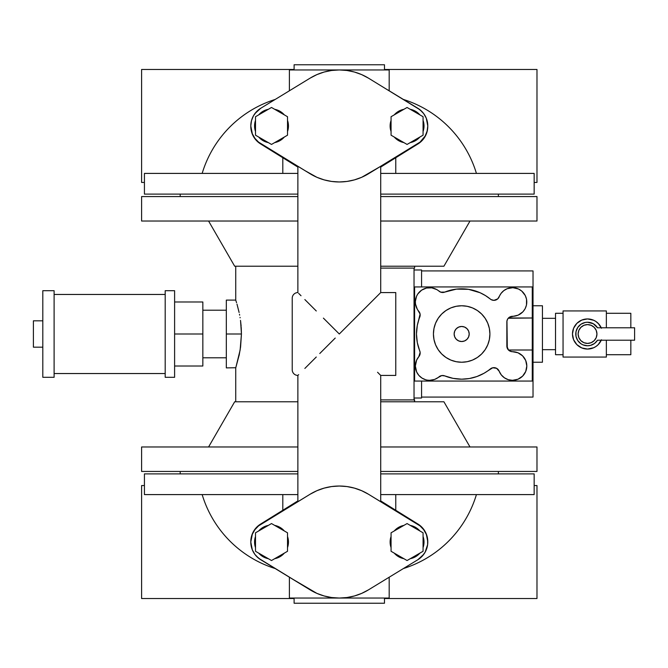 <?xml version="1.0" encoding="UTF-8"?>
<svg xmlns="http://www.w3.org/2000/svg" width="668" height="668" viewBox="0 0 668 668"><rect width="100%" height="100%" fill="white"/><g stroke="black" fill="none" stroke-linecap="round" stroke-linejoin="round"><path stroke-width="1" d="M542.441 349.681L555.525 349.681L542.441 349.681L542.441 362.24L542.441 305.76L533.022 305.76L542.441 305.76L542.441 349.69M555.525 318.319L542.441 318.319L555.525 318.319M555.525 354.708L563.057 354.708L555.525 354.708L555.525 313.292L563.057 313.292L555.525 313.292L555.525 354.708M563.057 357.063L606.36 357.063L606.36 340.212L606.36 357.063L563.057 357.063L563.057 310.937L606.36 310.937L563.057 310.937L563.057 357.063M606.36 327.788L606.36 310.937L606.36 327.788M606.36 354.708L630.834 354.708L630.834 340.212L630.834 354.708L606.36 354.708M630.834 313.292L606.36 313.292L630.834 313.292L630.834 327.788L630.834 313.292M593.802 320.306L587.531 318.937A15.063 15.063 0 0 1 601.25 327.788L598.937 324.164L595.697 321.341A15.063 15.063 0 0 0 595.689 321.341L593.802 320.306A15.063 15.063 0 0 0 587.531 318.937L581.77 320.081L576.885 323.345L573.612 328.238L572.468 334L573.612 339.761L576.885 344.655L581.77 347.919L587.531 349.063A15.063 15.063 0 0 0 593.802 347.694L595.697 346.659A15.063 15.063 0 0 0 595.697 346.65L597.417 345.364A15.063 15.063 0 0 0 597.426 345.356M597.417 345.364L598.937 343.836A15.063 15.063 0 0 0 598.945 343.828M598.937 343.836L601.25 340.212A15.063 15.063 0 0 1 587.531 349.063L593.802 347.694M597.526 340.212A11.765 11.765 0 0 1 575.766 334A11.765 11.765 0 0 1 587.531 322.235L585.235 322.46L580.993 324.214L577.745 327.462L575.991 331.704L575.991 336.296L577.745 340.538L580.993 343.786L583.03 344.872L587.531 345.765L590.487 345.389L594.503 343.477L597.526 340.212L634.6 340.212L634.6 327.788L597.526 327.788L593.251 323.713L587.531 322.235A11.765 11.765 0 0 1 597.526 327.788L634.6 327.788L634.6 340.212L601.25 340.212M587.531 343.41A9.41 9.41 0 0 0 596.941 334A9.41 9.41 0 0 0 587.531 324.59A9.41 9.41 0 0 1 596.941 334A9.41 9.41 0 0 1 587.531 343.41L591.13 342.701L594.186 340.655L596.232 337.599L596.941 334L596.232 330.401L594.186 327.345L591.13 325.299L587.531 324.59L583.932 325.299L580.876 327.345L578.83 330.401L578.121 334L578.83 337.599L580.876 340.655L583.932 342.701L587.531 343.41A9.41 9.41 0 0 1 578.121 334A9.41 9.41 0 0 1 587.531 324.59A9.41 9.41 0 0 0 578.121 334A9.41 9.41 0 0 0 587.531 343.41M533.022 362.24L542.441 362.24L533.022 362.24M421.566 270.924L533.022 270.924L421.566 270.924M427.629 380.167L429.666 380.317A14.312 14.312 0 0 0 438.985 376.861A5.645 5.645 0 0 1 444.779 375.909L453.063 378.355L461.671 379.182A45.182 45.182 0 0 0 490.337 368.928A5.645 5.645 0 0 1 499.18 371.233L501.317 374.923L504.44 377.829L508.281 379.683L512.506 380.317A14.312 14.312 0 0 0 526.81 366.006A14.312 14.312 0 0 0 512.506 351.702A5.645 5.645 0 0 1 506.853 346.049L506.853 321.951A5.645 5.645 0 0 1 512.506 316.298A14.312 14.312 0 0 0 516.03 288.125A14.312 14.312 0 0 0 499.18 296.767A5.645 5.645 0 0 1 493.928 300.358L497.769 298.846L501.067 293.394L503.789 290.647L507.146 288.726L512.832 287.691L518.468 288.985L521.733 291.056L525.307 295.598L526.551 299.264L526.484 305.042L525.157 308.674L522.902 311.822L518.168 315.137L509.367 317.25L507.805 318.811L506.962 320.849L507.288 348.212L508.507 350.04L510.344 351.268L517.976 352.787L522.618 355.885L525.724 360.528L526.81 366.006L525.724 371.483L522.618 376.126L517.976 379.224L512.506 380.317A14.312 14.312 0 0 1 499.18 371.233L496.583 368.31L492.708 367.776L483.949 373.312L476.894 376.543L469.395 378.522L461.671 379.182A45.182 45.182 0 0 1 444.779 375.909L441.748 375.575L434.634 379.424L429.666 380.317A14.312 14.312 0 0 1 418.803 356.687L420.139 352.387L417.308 342.601L416.481 334L417.308 325.399L420.097 314.077L417.266 309.134L415.513 304.115L415.362 301.452L416.548 296.266L417.842 293.928L421.6 290.171L426.476 288.042L431.787 287.841L436.805 289.595L440.705 292.15L444.779 292.091A5.645 5.645 0 0 1 438.985 291.139A14.312 14.312 0 0 0 419.546 291.874A14.312 14.312 0 0 0 418.803 311.313A5.645 5.645 0 0 1 419.763 317.108A45.182 45.182 0 0 0 419.763 350.892A5.645 5.645 0 0 1 418.803 356.687L416.623 360.11L415.354 366.047L416.657 371.984L418.861 375.399L417.642 373.763M239.353 354.349L235.796 367.726L240.138 350.007L241.44 334L226.327 334L226.327 300.107L235.737 300.107L235.737 266.223L235.737 300.107L236.564 302.713L235.954 300.767M238.969 311.873L236.981 304.124M235.737 401.777L235.737 367.893L235.737 401.777M461.671 305.76A28.24 28.24 0 0 1 489.911 334A28.24 28.24 0 0 1 461.671 362.24L467.183 361.697L472.476 360.094L477.361 357.48L481.636 353.973L485.152 349.69L487.757 344.805L489.368 339.511L489.911 334L489.368 328.489L487.757 323.195L485.152 318.31L481.636 314.027L477.361 310.52L472.476 307.906L467.183 306.303L461.671 305.76L456.16 306.303L450.858 307.906L445.982 310.52L441.698 314.027L438.191 318.31L435.578 323.195L433.975 328.489L433.432 334L433.975 339.511L435.578 344.805L438.191 349.69L441.698 353.973L445.982 357.48L450.858 360.094L456.16 361.697L461.671 362.24A28.24 28.24 0 0 1 433.432 334A28.24 28.24 0 0 1 461.671 305.76M241.44 333.916L240.58 347.009L239.102 355.518M226.327 367.241L226.327 334L226.327 367.893L235.796 367.726M469.996 446.967L443.911 401.777L380.71 401.777L443.911 401.777L469.996 446.967M234.677 401.777L208.583 446.967L234.677 401.777L297.87 401.777L234.677 401.777M208.583 221.033L234.677 266.223L297.87 266.223L234.677 266.223L208.583 221.033M443.911 266.223L469.996 221.033L443.911 266.223L380.71 266.223L443.911 266.223M461.671 326.468A7.532 7.532 0 0 1 469.203 334A7.532 7.532 0 0 1 461.671 341.532L464.552 340.956L466.99 339.327L468.627 336.881L469.203 334L468.627 331.119L466.99 328.673L464.552 327.044L461.671 326.468L458.791 327.044L456.344 328.673L454.708 331.119L454.14 334L454.708 336.881L456.344 339.327L458.791 340.956L461.671 341.532A7.532 7.532 0 0 1 454.14 334A7.532 7.532 0 0 1 461.671 326.468L463.141 326.61M226.327 310.202L202.847 310.202L226.327 310.202M202.847 357.797L226.327 357.797L202.847 357.797M536.98 471.441L536.98 446.967L380.71 446.967L536.98 446.967L536.98 471.441L380.71 471.441L536.98 471.441M141.599 471.441L297.87 471.441L141.599 471.441L141.599 446.967L141.599 471.441M297.87 446.967L141.599 446.967L297.87 446.967M141.599 196.559L141.599 221.033L297.87 221.033L141.599 221.033L141.599 196.559L297.87 196.559L141.599 196.559M536.98 196.559L380.71 196.559L536.98 196.559L536.98 221.033L536.98 196.559M380.71 221.033L536.98 221.033L380.71 221.033M180.201 471.441L180.201 473.888L180.201 471.441M498.386 473.888L498.386 471.441L498.386 473.888M180.201 194.112L180.201 196.559L180.201 194.112M498.386 196.559L498.386 194.112L498.386 196.559M174.607 290.697L165.196 290.697L165.196 377.303L174.607 377.303L174.607 290.697L165.196 290.697L165.196 377.303L174.607 377.303L174.607 290.697M144.43 494.596L282.806 494.596L282.806 510.269L282.806 494.596L297.87 494.596L144.43 494.596L144.43 473.888L144.43 494.596M534.158 473.888L380.71 473.888L534.158 473.888L534.158 494.596L534.158 473.888M297.87 473.888L144.43 473.888L297.87 473.888M395.773 494.596L534.158 494.596L380.71 494.596L395.773 494.596L395.773 510.269L395.773 494.596M534.158 173.404L395.773 173.404L395.773 157.732L395.773 173.404L380.71 173.404L534.158 173.404L534.158 194.112L534.158 173.404M144.43 194.112L297.87 194.112L144.43 194.112L144.43 173.404L144.43 194.112M380.71 194.112L534.158 194.112L380.71 194.112M282.806 173.404L144.43 173.404L297.87 173.404L282.806 173.404L282.806 157.732L282.806 173.404M165.196 294.463L54.108 294.463L165.196 294.463M54.108 373.537L165.196 373.537L54.108 373.537M403.38 568.56A111.08 111.08 0 0 0 476.426 494.596A111.08 111.08 0 0 1 413.292 564.911M275.208 568.56A111.08 111.08 0 0 1 202.162 494.596A111.08 111.08 0 0 0 265.296 564.911M275.208 99.44A111.08 111.08 0 0 0 202.162 173.404A111.08 111.08 0 0 1 265.296 103.089M403.38 99.44A111.08 111.08 0 0 1 476.426 173.404A111.08 111.08 0 0 0 413.292 103.089M54.108 290.697L42.81 290.697L42.81 377.303L54.108 377.303L54.108 290.697L42.81 290.697L42.81 377.303L54.108 377.303L54.108 290.697M42.81 320.824L33.4 320.824L33.4 347.176L42.81 347.176L33.4 347.176L33.4 320.824L42.81 320.824M335.227 338.058L319.763 353.522L335.236 338.058M316.281 357.013L310.002 363.292L316.281 357.013M297.87 501.701L297.87 375.424A5.645 5.645 0 0 1 292.225 369.771L292.225 298.229A5.645 5.645 0 0 1 297.87 292.576L297.87 166.299L297.87 292.576A5.645 5.645 0 0 0 292.225 298.229L292.225 369.771A5.645 5.645 0 0 0 297.87 375.424L297.87 501.701L298.671 501.209L297.87 501.701M301.051 499.756L304.917 497.401M289.394 577.219L290.789 578.062L289.394 577.219L289.394 598.052L389.185 598.052L389.185 577.219L368.46 589.861A56.012 56.012 0 0 1 310.119 589.861L258.558 558.206L254.892 554.398L252.304 549.797L250.801 542.04L252.304 534.291L254.892 529.691L258.558 525.883L310.119 494.228A56.012 56.012 0 0 1 339.294 486.028L339.277 486.028M377.529 499.756L379.908 501.209M380.71 375.424L380.71 501.701L380.71 375.424L395.773 375.424L380.71 375.424L377.587 372.293M380.71 166.299L380.71 292.576L380.71 166.299L361.664 177.304L354.441 179.876L346.934 181.446L339.277 181.972M301.051 168.244L304.917 170.599L301.051 168.244M323.437 318.152L339.294 334L380.71 292.576L395.773 292.576L380.71 292.576L339.294 334L323.404 318.118M274.69 558.69A16.942 16.942 0 0 0 284.334 553.121A16.942 16.942 0 0 1 274.69 558.69L280.927 556.135L284.334 553.121M287.516 547.61A16.942 16.942 0 0 0 287.516 536.471A16.942 16.942 0 0 1 287.516 547.61L288.459 542.04L287.516 536.471M284.334 530.968A16.942 16.942 0 0 0 274.69 525.399A16.942 16.942 0 0 1 284.334 530.968L280.927 527.954L274.69 525.399M410.252 558.69A16.942 16.942 0 0 0 419.896 553.121A16.942 16.942 0 0 1 410.252 558.69L416.481 556.135L419.896 553.121L416.481 556.135L413.55 557.696M423.069 547.61A16.942 16.942 0 0 0 423.069 536.471A16.942 16.942 0 0 1 423.069 547.61L424.013 542.04L423.069 536.471M413.55 526.392L416.481 527.954L419.896 530.968A16.942 16.942 0 0 0 410.252 525.399A16.942 16.942 0 0 1 419.896 530.968L416.481 527.954L410.252 525.399M389.185 90.781L387.791 89.938L389.185 90.781L389.185 69.948L339.294 69.948A56.012 56.012 0 0 1 368.46 78.139L420.022 109.794L423.687 113.602L426.276 118.203L427.779 125.96L427.102 131.195L425.132 136.097L420.022 142.117L368.46 173.772A56.012 56.012 0 0 1 310.119 173.772L258.558 142.117L254.892 138.309L252.304 133.709L250.801 125.96L251.477 120.716L253.456 115.823L256.604 111.581L260.729 108.274L310.119 78.139L316.916 74.607L324.13 72.035L331.645 70.466L339.294 69.948L289.394 69.948L289.394 90.781L310.119 78.139A56.012 56.012 0 0 1 339.294 69.948L289.394 69.948L289.394 90.781L289.912 90.472M274.69 142.601A16.942 16.942 0 0 0 284.334 137.032A16.942 16.942 0 0 1 274.69 142.601L280.927 140.046L284.334 137.032M287.516 131.529A16.942 16.942 0 0 0 287.516 120.39A16.942 16.942 0 0 1 287.516 131.529L288.459 125.96L287.516 120.39M284.334 114.879A16.942 16.942 0 0 0 274.69 109.31A16.942 16.942 0 0 1 284.334 114.879L280.927 111.865L274.69 109.31M410.252 142.601A16.942 16.942 0 0 0 419.896 137.032A16.942 16.942 0 0 1 410.252 142.601L416.481 140.046L419.896 137.032L416.481 140.046L413.55 141.608M423.069 131.529A16.942 16.942 0 0 0 423.069 120.39A16.942 16.942 0 0 1 423.069 131.529L424.013 125.96L423.069 120.39M413.55 110.303L416.481 111.865L419.896 114.879A16.942 16.942 0 0 0 410.252 109.31A16.942 16.942 0 0 1 419.896 114.879L416.481 111.865L410.252 109.31M384.476 598.052L384.476 603.237L294.104 603.237L294.104 598.052L294.104 603.237L384.476 603.237L384.476 598.052M294.104 69.948L294.104 64.763L384.476 64.763L384.476 69.948L384.476 64.763L294.104 64.763L294.104 69.948M283.224 553.755A16.566 16.566 0 0 1 275.8 558.047L281.595 555.191A16.566 16.566 0 0 0 281.604 555.183L283.224 553.755L280.719 555.818L275.8 558.047M287.516 537.757A16.566 16.566 0 0 1 287.516 546.332L287.941 544.211A16.566 16.566 0 0 0 287.941 544.203L288.083 542.04A16.566 16.566 0 0 0 288.083 542.04L287.941 539.878A16.566 16.566 0 0 0 287.941 539.878L287.691 538.458M275.8 526.042A16.566 16.566 0 0 1 283.224 530.325L281.595 528.897A16.566 16.566 0 0 0 281.595 528.897L275.8 526.042L280.719 528.271L283.224 530.325M418.786 553.755A16.566 16.566 0 0 1 411.354 558.047L417.158 555.191A16.566 16.566 0 0 0 417.158 555.183L418.786 553.755L416.273 555.818L411.354 558.047M423.069 537.757A16.566 16.566 0 0 1 423.069 546.332L423.495 544.211A16.566 16.566 0 0 0 423.495 544.203L423.637 542.04A16.566 16.566 0 0 0 423.637 542.04L423.495 539.878A16.566 16.566 0 0 0 423.495 539.878L423.245 538.458M411.354 526.042A16.566 16.566 0 0 1 418.786 530.325L417.158 528.897A16.566 16.566 0 0 0 417.149 528.897L411.354 526.042L416.273 528.271L418.786 530.325M283.224 137.675A16.566 16.566 0 0 1 275.8 141.958L281.595 139.103A16.566 16.566 0 0 0 281.604 139.094L283.224 137.675L280.719 139.729L275.8 141.958M287.516 121.668A16.566 16.566 0 0 1 287.516 130.243L287.941 128.122A16.566 16.566 0 0 0 287.941 128.114L288.083 125.96A16.566 16.566 0 0 0 288.083 125.951L287.941 123.789A16.566 16.566 0 0 0 287.941 123.789L287.691 122.369M275.8 109.953A16.566 16.566 0 0 1 283.224 114.245L281.595 112.808A16.566 16.566 0 0 0 281.595 112.808L275.8 109.953L280.719 112.182L283.224 114.245M418.786 137.675A16.566 16.566 0 0 1 411.354 141.958L417.158 139.103A16.566 16.566 0 0 0 417.158 139.094L418.786 137.675L416.273 139.729L411.354 141.958M423.069 121.668A16.566 16.566 0 0 1 423.069 130.243L423.495 128.122A16.566 16.566 0 0 0 423.495 128.114L423.637 125.96A16.566 16.566 0 0 0 423.637 125.951L423.495 123.789A16.566 16.566 0 0 0 423.495 123.789L423.245 122.369M411.354 109.953A16.566 16.566 0 0 1 418.786 114.245L417.158 112.808A16.566 16.566 0 0 0 417.149 112.808L411.354 109.953L416.273 112.182L418.786 114.245M423.069 116.716L423.069 135.195L407.071 144.438L391.064 135.195L391.064 116.716L407.071 107.473L423.069 116.716L407.071 107.473L391.064 116.716L391.064 135.195L407.071 144.438L423.069 135.195L423.069 116.716M287.516 116.716L287.516 135.195L271.509 144.438L255.51 135.195L255.51 116.716L271.509 107.473L287.516 116.716L271.509 107.473L255.51 116.716L255.51 135.195L271.509 144.438L287.516 135.195L287.516 116.716M423.069 532.805L423.069 551.284L407.071 560.527L391.064 551.284L391.064 532.805L407.071 523.562L423.069 532.805L407.071 523.562L391.064 532.805L391.064 551.284L407.071 560.527L423.069 551.284L423.069 532.805M287.516 532.805L287.516 551.284L271.509 560.527L255.51 551.284L255.51 532.805L271.509 523.562L287.516 532.805L271.509 523.562L255.51 532.805L255.51 551.284L271.509 560.527L287.516 551.284L287.516 532.805M402.779 109.953L398.788 111.606L395.356 114.245A16.566 16.566 0 0 1 402.779 109.953L397.861 112.182L395.356 114.245M391.064 121.668L390.504 125.96L391.064 130.243A16.566 16.566 0 0 1 391.064 121.668L390.897 122.369M395.356 137.675L398.788 140.305L402.779 141.958A16.566 16.566 0 0 1 395.356 137.675L397.861 139.729L402.779 141.958M267.225 109.953L263.225 111.606L259.794 114.245A16.566 16.566 0 0 1 267.225 109.953L265.179 110.646M255.51 121.668L254.942 125.96L255.51 130.243A16.566 16.566 0 0 1 255.51 121.668L255.335 122.369M259.794 137.675L263.225 140.305L267.225 141.958A16.566 16.566 0 0 1 259.794 137.675L262.307 139.729L267.225 141.958M402.779 526.042L398.788 527.695L395.356 530.325A16.566 16.566 0 0 1 402.779 526.042L397.861 528.271L395.356 530.325M391.064 537.757L390.504 542.04L391.064 546.332A16.566 16.566 0 0 1 391.064 537.757L390.897 538.458M395.356 553.755L398.788 556.394L402.779 558.047A16.566 16.566 0 0 1 395.356 553.755L397.861 555.818L402.779 558.047M267.225 526.042L263.225 527.695L259.794 530.325A16.566 16.566 0 0 1 267.225 526.042L265.179 526.735M255.51 537.757L254.942 542.04L255.51 546.332A16.566 16.566 0 0 1 255.51 537.757L255.335 538.458M259.794 553.755L263.225 556.394L267.225 558.047A16.566 16.566 0 0 1 259.794 553.755L262.307 555.818L267.225 558.047M390.822 129.191L390.504 125.96A16.566 16.566 0 0 0 390.504 125.96L390.822 122.72M255.259 129.191L254.942 125.96A16.566 16.566 0 0 0 254.942 125.96L255.259 122.72M390.822 545.28L390.504 542.04A16.566 16.566 0 0 0 390.504 542.049L390.822 538.809M255.259 545.28L254.942 542.04A16.566 16.566 0 0 0 254.942 542.049L255.259 538.809M403.889 109.31L397.652 111.865L394.245 114.879A16.942 16.942 0 0 1 403.889 109.31A16.942 16.942 0 0 0 394.245 114.879M391.064 120.39L390.129 125.96L391.064 131.529A16.942 16.942 0 0 1 391.064 120.39A16.942 16.942 0 0 0 391.064 131.529M394.245 137.032L397.652 140.046L403.889 142.601A16.942 16.942 0 0 1 394.245 137.032A16.942 16.942 0 0 0 403.889 142.601M391.064 130.243L390.897 129.542M423.32 122.72L423.32 129.191M423.245 129.542L423.069 130.243M268.336 109.31L262.098 111.865L258.683 114.879A16.942 16.942 0 0 1 268.336 109.31A16.942 16.942 0 0 0 258.683 114.879L262.098 111.865L265.029 110.303M255.51 120.39L254.566 125.96L255.51 131.529A16.942 16.942 0 0 1 255.51 120.39A16.942 16.942 0 0 0 255.51 131.529M265.029 141.608L262.098 140.046L258.683 137.032L262.098 140.046L268.336 142.601A16.942 16.942 0 0 1 258.683 137.032A16.942 16.942 0 0 0 268.336 142.601M255.51 130.243L255.335 129.542M259.794 114.245L265.171 110.646M287.758 122.72L287.758 129.191M287.691 129.542L287.516 130.243M403.889 525.399L397.652 527.954L394.245 530.968A16.942 16.942 0 0 1 403.889 525.399A16.942 16.942 0 0 0 394.245 530.968M391.064 536.471L390.129 542.04L391.064 547.61A16.942 16.942 0 0 1 391.064 536.471A16.942 16.942 0 0 0 391.064 547.61M394.245 553.121L397.652 556.135L403.889 558.69A16.942 16.942 0 0 1 394.245 553.121A16.942 16.942 0 0 0 403.889 558.69M391.064 546.332L390.897 545.631M423.32 538.809L423.32 545.28M423.245 545.631L423.069 546.332M268.336 525.399L262.098 527.954L258.683 530.968A16.942 16.942 0 0 1 268.336 525.399A16.942 16.942 0 0 0 258.683 530.968L262.098 527.954L265.029 526.392M255.51 536.471L254.566 542.04L255.51 547.61A16.942 16.942 0 0 1 255.51 536.471A16.942 16.942 0 0 0 255.51 547.61M265.029 557.696L262.098 556.135L258.683 553.121L262.098 556.135L268.336 558.69A16.942 16.942 0 0 1 258.683 553.121A16.942 16.942 0 0 0 268.336 558.69M255.51 546.332L255.335 545.631M259.794 530.325L265.171 526.735M287.758 538.809L287.758 545.28M287.691 545.631L287.516 546.332M395.773 292.576L395.773 375.424L395.773 292.576M141.599 69.472L141.599 182.439L144.43 182.439L141.599 182.439L141.599 69.472L294.104 69.472L141.599 69.472M536.98 69.472L384.476 69.472L536.98 69.472L536.98 182.439L536.98 69.472M534.158 182.439L536.98 182.439L534.158 182.439M389.16 69.948L339.294 69.948L346.934 70.466L354.441 72.035L361.664 74.607A56.012 56.012 0 0 0 361.639 74.599M422.009 111.614L417.859 108.274L387.791 89.938M294.88 87.441L290.63 90.03M305.543 80.928L297.87 85.613M141.599 485.561L141.599 598.528L294.104 598.528L141.599 598.528L141.599 485.561L144.43 485.561L141.599 485.561M536.98 598.528L536.98 485.561L534.158 485.561L536.98 485.561L536.98 598.528L384.476 598.528L536.98 598.528M316.899 593.384L316.916 593.393A56.012 56.012 0 0 0 316.941 593.401L290.789 578.062M304.85 368.444L310.002 363.292L304.85 368.444M298.663 374.623L297.87 375.424M298.663 293.377L301.026 295.732L298.663 293.377M304.85 299.556L310.002 304.708L304.85 299.556M316.281 310.987L310.002 304.708L316.281 310.987M377.562 372.268L379.917 374.623M289.428 598.052L339.277 598.052M361.639 593.401A56.012 56.012 0 0 0 361.664 593.393L354.449 595.965L346.934 597.534L339.294 598.052L389.185 598.052L389.185 577.219L388.676 577.528M383.699 580.559L389.185 577.219M373.036 587.072L380.71 582.387M339.294 598.052L331.645 597.534L324.139 595.965L316.916 593.393M361.664 593.393L368.46 589.861L417.859 559.726L368.46 589.861M298.671 166.791L297.87 166.299M339.294 181.972L331.645 181.446L324.139 179.876L316.916 177.304L304.917 170.599M361.664 74.607L368.46 78.139M288.459 125.96L288.309 123.747M390.129 125.96L390.271 128.164M294.137 87.892L292.308 89.003M310.119 78.139L260.729 108.274L254.85 113.652M310.119 589.861L260.729 559.726L256.57 556.386M260.729 559.726A20.708 20.708 0 0 1 260.729 524.363L310.119 494.228L316.916 490.696L324.139 488.124L331.645 486.555L339.294 486.028L346.934 486.555L354.441 488.124L361.664 490.696L368.46 494.228L420.022 525.883L423.687 529.691L426.276 534.291L427.612 539.402L427.612 544.687L425.132 552.177L421.976 556.419L417.859 559.726L423.729 554.348M288.459 542.04L288.309 539.836M390.129 542.04L390.271 544.253M339.294 486.028L339.302 486.028A56.012 56.012 0 0 1 368.46 494.228L373.662 497.401M323.437 349.848L319.763 353.522M384.442 580.108L386.271 578.997M290.881 89.879L292.985 88.593M423.003 112.725L423.687 113.602M424.681 115.063L425.174 115.898M425.7 116.908L426.293 118.261M426.71 119.397L427.128 120.783M427.395 121.977L427.62 123.396M427.737 124.632L427.779 126.052M250.801 126.052L250.842 124.632M250.959 123.396L251.185 121.977M251.46 120.783L251.869 119.397M252.287 118.261L252.88 116.908M253.406 115.898L253.648 115.481M260.729 108.274A20.708 20.708 0 0 0 260.729 143.637L310.119 173.772M368.46 173.772L417.859 143.637A20.708 20.708 0 0 0 417.859 108.274M387.699 578.121L385.595 579.406M387.949 577.97L389.168 577.227M255.577 555.275L254.892 554.398M253.898 552.937L253.406 552.102M252.88 551.092L252.287 549.739M251.869 548.603L251.46 547.217M251.185 546.023L250.959 544.604M250.842 543.368L250.801 541.948M427.779 541.948L427.737 543.368M427.62 544.604L427.395 546.023M427.128 547.217L426.71 548.603M426.293 549.739L425.7 551.092M425.174 552.102L424.931 552.519M368.46 494.228L417.859 524.363A20.708 20.708 0 0 1 417.859 559.726M427.779 126.143A20.708 20.708 0 0 1 418.001 143.921L422.101 140.581L425.215 136.314L427.153 131.396L427.779 126.235M423.754 138.602L424.063 138.176M425.19 136.356L425.733 135.32M426.318 133.967L426.727 132.849M427.136 131.462L427.403 130.277M427.62 128.866L427.737 127.646M260.578 143.921A20.708 20.708 0 0 1 250.801 126.143L252.237 133.917L254.784 138.552L258.424 142.384L297.87 167.092L260.578 143.921M254.934 138.368L254.608 137.925M253.473 136.13L252.93 135.103M252.329 133.759L251.911 132.64M251.494 131.262L251.218 130.076M250.984 128.682L250.859 127.454M380.71 167.092L418.001 143.921L380.71 167.092M427.729 127.454L427.603 128.682M427.37 130.076L427.086 131.262M426.668 132.64L426.251 133.759M425.65 135.111L425.107 136.13M424.314 137.424L423.671 138.343M422.585 139.679L421.976 140.33M250.842 127.646L250.959 128.866M251.176 130.277L251.444 131.462M251.853 132.849L252.262 133.967M252.846 135.312L253.389 136.356M254.174 137.666L254.809 138.577M255.877 139.921L256.487 140.581M250.801 541.857A20.708 20.708 0 0 1 260.578 524.079L256.487 527.419L253.364 531.686L251.427 536.604L250.801 541.765M254.825 529.398L254.525 529.824M253.389 531.644L252.855 532.68M252.262 534.033L251.853 535.151M251.444 536.538L251.176 537.723M250.959 539.134L250.842 540.354M418.001 524.079A20.708 20.708 0 0 1 427.779 541.857L426.343 534.083L423.796 529.448L420.155 525.616L380.71 500.908L418.001 524.079M423.646 529.632L423.971 530.075M425.107 531.87L425.65 532.897M426.251 534.241L426.668 535.36M427.086 536.738L427.37 537.924M427.603 539.318L427.729 540.546M297.87 500.908L260.578 524.079L297.87 500.908M250.859 540.546L250.984 539.318M251.218 537.924L251.494 536.738M251.911 535.36L252.329 534.241M252.93 532.889L253.473 531.87M254.266 530.576L254.917 529.657M255.994 528.321L256.604 527.67M427.737 540.354L427.62 539.134M427.403 537.723L427.136 536.538M426.727 535.151L426.318 534.033M425.733 532.688L425.19 531.644M424.405 530.334L423.771 529.423M422.702 528.079L422.101 527.419M174.607 366.006L202.847 366.006L174.607 366.006M174.607 334L202.847 334L202.847 366.006L202.847 334L174.607 334M174.607 301.994L202.847 301.994L202.847 334L202.847 301.994L174.607 301.994M461.671 341.532L460.202 341.39M458.791 340.956L457.488 340.262M455.409 338.183L454.708 336.881M454.14 334L454.282 332.53M454.708 331.119L455.409 329.817M457.488 327.738L458.791 327.044M464.552 327.044L465.855 327.738M467.934 329.817L468.627 331.119M469.203 334L469.053 335.47M468.627 336.881L467.934 338.183M465.855 340.262L464.552 340.956M241.14 326.276L240.597 321.124M240.497 320.398L240.564 320.857M240.046 317.392L240.113 317.826M239.478 314.286L239.645 315.146M236.99 304.14L239.111 312.499M240.58 320.982L241.44 334L241.215 327.337M226.327 300.107L226.327 334L241.44 334L240.58 347.018M414.603 268.102L414.603 266.223L414.603 268.102L414.035 268.102L414.603 268.102M414.603 401.777L414.603 399.898L380.71 399.898L414.035 399.898L414.035 398.011L414.603 401.777M425.641 379.741L421.942 378.055L418.861 375.399M444.779 292.091L456.461 289.119L468.519 289.336L480.083 292.734L485.427 295.565L491.139 299.623L493.928 300.358A5.645 5.645 0 0 1 490.337 299.072A45.182 45.182 0 0 0 444.779 292.091M433.432 334L433.49 335.845M461.671 362.24L464.435 362.106M489.911 334L489.853 332.155M380.71 268.102L414.035 268.102L414.035 269.989L414.035 268.102L380.71 268.102M506.928 321.041L507.68 319.02M507.121 347.744L506.853 346.049L508.473 350.007L532.271 350.007L532.271 317.993L508.473 317.993L507.83 318.786M506.979 347.235L507.112 347.744M414.035 269.989L414.035 398.011L421.566 398.011L414.035 398.011L414.035 269.989L421.566 269.989L414.035 269.989M507.68 348.988L508.473 350.007L532.271 350.007L532.271 286.931L414.603 286.931L414.603 381.069L414.603 286.931L532.271 286.931L532.271 317.993L508.231 318.26M507.83 349.222L508.231 349.74M511.387 316.415L508.49 317.976M512.506 316.298L514.435 316.173M518.168 315.137L519.888 314.252M502.336 291.924L501.067 293.394M497.109 299.373L496.374 299.798M434.375 288.484L431.787 287.841M419.003 319.129L417.308 325.399M417.308 342.601L419.245 349.548M469.395 378.522L473.186 377.696M515.295 380.042L517.976 379.224M522.618 376.126L523.854 374.715M525.724 360.528L524.405 358.056M511.396 351.585L508.49 350.024M532.271 350.007L532.271 381.069L414.603 381.069L533.022 381.069L532.271 381.069L532.271 350.007M421.566 269.989L421.566 286.931L421.566 269.989M421.566 381.069L421.566 398.011L421.566 381.069M533.022 397.076L533.022 286.931L533.022 397.076L421.566 397.076M532.271 286.931L533.022 286.931L533.022 270.924L533.022 286.931L532.271 286.931M591.13 325.299L592.758 326.176M595.355 339.227L594.186 340.655M592.758 341.824L591.13 342.701M597.526 327.788L601.25 327.788M596.658 341.423L595.647 342.525M591.898 344.922L590.487 345.389M590.487 322.611L591.898 323.078M601.45 339.761L598.186 344.655L595.898 346.525L593.293 347.919L587.531 349.063A15.063 15.063 0 0 1 572.468 334A15.063 15.063 0 0 1 587.531 318.937L593.293 320.081L595.898 321.475L598.186 323.345L601.45 328.238M573.612 328.238L572.468 334L573.612 339.761"/></g></svg>
